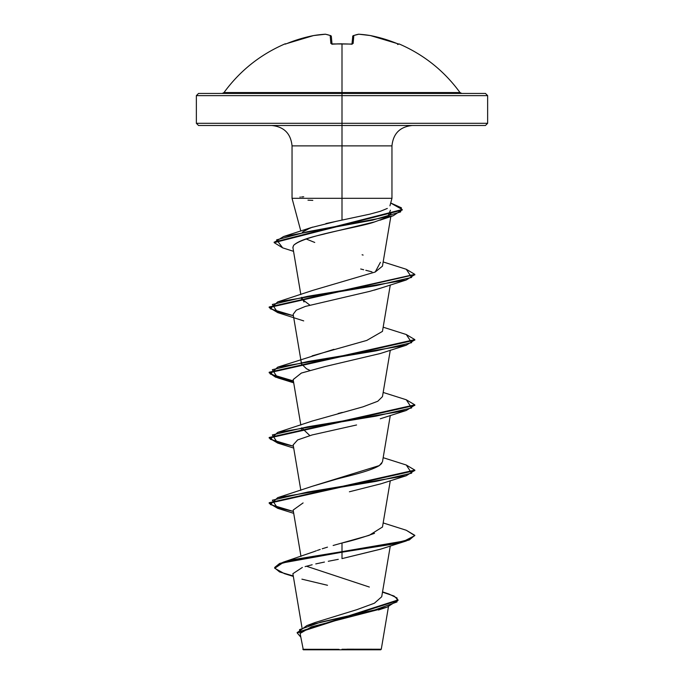 <?xml version="1.0" encoding="UTF-8"?>
<svg xmlns="http://www.w3.org/2000/svg" width="684" height="684" viewBox="0 0 684 684"><rect width="100%" height="100%" fill="white"/><g stroke="black" fill="none" stroke-linecap="round" stroke-linejoin="round"><path stroke-width="1.03" d="M398.293 43.998L383.835 38.885L370.42 35.559A145.341 133.773 102.9 0 0 358.775 34.217A145.341 55.413 95.4 0 0 353.825 35.559L353.132 43.46L350.935 44.144A145.632 134.551 180 0 0 342 43.887A145.632 134.551 180 0 0 333.065 44.144L333.065 44.144A145.632 134.551 0 0 1 342 43.887L342 92.545L459.999 92.545C444.113 70.803 423.781 54.583 399.003 43.887L398.729 44.127M284.997 43.887A1.094 1.094 0 0 1 285.921 43.921A1.094 1.094 0 0 0 284.997 43.887L284.997 43.887C260.219 54.583 239.887 70.803 224.001 92.545L342 92.545L342 95.632L487.641 95.632L342 95.632L342 125.488L485.46 125.488L342 125.488L342 145.88L292.042 145.88C290.794 133.525 283.997 126.728 271.651 125.488M485.46 125.488L487.641 123.3L342 123.3L487.641 123.3L487.641 95.632L485.46 93.443L198.54 93.443L342 93.443L342 92.545L459.999 92.545L461.768 93.443M346.925 649.184L381.279 649.219L342 649.253L342 649.8L380.689 649.8L342 649.8L342 649.253L381.193 649.219L346.925 649.184M303.97 230.739L312.502 227.122M325.875 223.574L342 220.094L342 198.309L292.059 198.309L391.735 198.309M198.54 125.488L342 125.488L342 95.632L196.359 95.632L196.359 123.3L342 123.3L196.359 123.3L198.54 125.488L342 125.488L342 145.88L391.958 145.88L342 145.88L342 198.309L342 145.88L292.042 145.88L292.042 198.309L300.823 231.089M312.631 623.526L313.965 622.97M314.965 622.56L356.877 609.658L374.404 603.211L381.715 596.756L390.29 545.952M313.913 551.689L316.359 550.765M317.359 550.406L320.206 549.432L317.359 550.406M322.215 548.773L327.474 547.149M333.134 545.49L342 542.993C351.225 540.967 362.058 537.744 374.507 533.323M312.485 486.23L336.237 479.227C347.857 476.021 369.685 471.473 379.329 465.573L382.459 461.888L390.29 415.462M301.541 429.261L301.695 427.799L309.818 435.58M312.46 420.985L363.007 406.835L377.79 401.243L382.459 396.634L390.29 350.208M309.818 370.335L306.517 368.787L301.541 364.008L301.695 362.546M312.118 355.868L366.786 340.418L382.459 331.389L390.29 284.963M309.809 305.09L301.541 298.771L301.704 297.301L303.995 301.986M312.716 290.401L375.225 272.01L382.459 266.144L390.829 216.537M391.445 212.904L387.802 216.777M293.564 245.402C304.363 235.193 360.229 227.362 374.61 221.915L385.861 217.811L374.61 221.915L325.627 233.646C323.07 234.612 300.421 238.536 293.564 245.402L292.923 247.668L300.832 294.573M380.543 288.195L374.285 290.136M277.747 312.605L269.18 307.526L414.795 274.626L406.279 279.978L380.304 288.272L369.796 291.341L305.38 306.415L296.275 310.185L293.154 314.307L301.216 362.084M380.398 353.491L325.174 366.521L301.43 373.036L293.154 379.56L300.832 425.063M380.988 483.785L349.396 491.787M303.097 502.928L293.154 510.059L300.977 556.391M380.731 549.115L342 558.614L380.304 549.269L406.279 540.967L293.769 560.076L279.594 564.018L274.712 567.959L279.594 571.952L293.265 575.954M338.289 559.332L328.277 561.282M324.438 562.06L315.769 563.915M312.161 564.762L305.107 566.609M302.354 567.446L292.88 573.679L301.986 627.63M382.211 608.58L311.451 626.852L300.464 633.239M303.311 649.8L342 649.8L303.311 649.8L300.31 634.555M339.076 649.338L302.832 649.296L339.076 649.338M369.351 587.043L306.449 566.224M338.905 543.857L342 542.993L342 551.655L283.022 562.265L274.712 567.421L279.594 563.479L293.769 559.538L342 551.655L342 558.614L342 552.202L393.488 544.045L409.28 539.967L414.82 535.341L409.28 539.419L393.488 543.498L342 551.655L404.432 540.959L414.795 535.615L406.279 530.262L383.168 522.935M382.544 591.865L389.051 594.063L397.071 598.004L396.976 601.954L375.148 609.846L306.783 625.629L297.207 632.657M398.037 599.936L398.037 600.475L297.198 632.931L297.198 632.392L398.037 599.936L394.078 596.046L382.493 592.164M297.198 632.931L300.746 637.112L299.515 629.622L320.787 622.132L387.084 607.144L398.02 600.201M293.342 576.407L284.382 573.637L274.746 568.276L282.672 562.915L342 552.202L342 542.993L369.189 535.35L382.476 527.005M301.918 579.16L327.508 585.282M391.923 198.309L342 198.309L342 220.094L369.728 214.178L380.33 211.296L387.306 208.449M336.921 221.154L310.639 227.738L302.337 232.167M306.064 238.955L314.743 242.452M362.101 254.773L363.11 255.072M380.398 262.331L375.225 272.01L312.742 290.392L277.713 301.901L376.209 285.587L411.648 277.43L406.287 269.274L383.168 261.946M333.954 349.327L277.713 367.146L376.209 350.832L411.648 342.675L406.287 334.527L383.168 327.191M342.291 412.426L338.135 413.495M381.749 463.427L379.329 465.573L312.742 486.136L277.721 497.644L376.217 481.331L411.648 473.174L406.279 465.017L383.168 457.69M269.205 502.996L275.9 507.22L293.385 511.444L270.3 504.544L277.721 497.644M269.205 437.743L275.9 441.967L293.385 446.199L270.3 439.29L277.713 432.391L376.209 416.086L411.648 407.929L406.287 399.772L383.168 392.445M406.253 334.51L414.82 339.606L269.18 372.224L275.507 376.585L293.385 380.945L270.3 374.045L277.713 367.146M269.205 307.253L275.9 311.476L293.385 315.7L270.3 308.8L277.713 301.901M274.19 242.375L283.561 236.544L372.592 220.128L400.602 211.92L401.405 207.816L390.709 202.986M277.747 508.349L269.18 503.262L414.82 470.643L414.82 470.096L269.18 502.723L269.18 503.262M277.747 443.104L269.18 438.016L414.82 405.398L414.82 404.851L269.18 437.478L269.18 438.016M414.795 339.871L406.279 345.223L307.783 361.537L272.352 369.693L277.721 377.85L293.487 381.51L275.532 377.141L269.18 372.771L414.82 340.145L414.82 339.606M402.192 209.8L393.206 215.768L307.099 231.816L276.627 239.836L282.654 247.856L274.173 242.649L402.218 210.065L402.218 209.526L274.173 242.102L274.173 242.649M390.692 203.037L402.218 209.526M406.262 269.265L414.82 274.352L269.18 306.979L269.18 307.526M406.262 399.764L414.82 404.851M406.253 465.009L414.82 470.096M406.253 530.254L414.82 535.341M293.171 444.916L297.643 439.932L312.135 434.947L356.578 424.978M293.162 379.611L301.302 373.088L324.977 366.564L380.304 353.517L406.279 345.223M371.993 271.864L365.829 270.291M363.666 269.735L360.707 269M292.932 247.728L292.897 247.009M387.811 216.777L390.427 210.21M406.279 279.978L307.783 296.292L272.352 304.448L277.721 312.605L303.705 320.899M414.795 405.125L406.279 410.477L307.783 426.782L272.352 434.938L277.721 443.095L293.71 448.08M414.795 470.37L406.279 475.722L307.783 492.035L272.352 500.192L277.721 508.34L293.71 513.333M414.795 535.615L406.279 540.967M299.934 197.06L300.361 197.026M301.67 196.932L303.722 196.795M312.81 200.378L307.971 200.164M198.54 93.443L196.359 95.632L342 95.632L342 93.443L485.46 93.443M222.232 93.443L224.001 92.545L342 92.545L342 43.887A145.632 134.551 0 0 1 350.935 44.144L353.132 43.46A1.094 1.009 -175 0 0 352.029 44.092M325.31 34.2L325.225 34.217A145.341 55.413 84.6 0 1 330.175 35.559L330.868 43.46L333.065 44.144L330.868 43.46L330.175 35.559A145.341 55.413 -95.4 0 0 325.225 34.217A145.341 133.773 -102.9 0 0 313.58 35.559L300.165 38.885L285.271 44.127M331.355 36.534L332.005 43.973L331.355 36.534A1.094 1.069 175 0 0 330.175 35.559A1.094 0.992 -69.1 0 1 330.671 35.611L331.355 36.534L330.654 35.611L325.524 34.217A1.094 1.009 99.1 0 0 325.225 34.217A1.094 1.009 -80.9 0 1 325.541 34.217L313.58 35.559A145.341 133.773 77.1 0 1 325.225 34.217L325.524 34.217M351.995 43.973L352.73 36.534L351.995 43.973M313.58 35.559L287.126 43.46A145.641 145.085 0 0 1 313.58 35.559M331.27 36.534L330.175 35.559M331.971 44.092A1.094 1.009 175 0 0 330.868 43.46A1.094 1.009 -5 0 1 331.885 43.938M352.115 43.938A1.094 1.009 5 0 1 353.132 43.46L353.825 35.559A1.094 1.069 -175 0 0 352.645 36.534L353.346 35.611A1.094 0.992 69.1 0 1 353.825 35.559L352.73 36.534M353.825 35.559A145.341 55.413 -84.6 0 1 358.775 34.217A1.094 1.009 -99.1 0 0 358.459 34.217L358.69 34.2M353.346 35.611L352.645 36.534L353.346 35.611L358.775 34.217A145.341 133.773 -77.1 0 1 370.42 35.559L370.42 35.559A145.641 145.085 0 0 1 396.874 43.46L398.9 44.144A1.094 1.094 -157.5 0 0 398.507 44.058A1.094 1.094 22.5 0 1 398.9 44.144L397.566 44.477M396.874 43.46L370.386 35.551L358.724 34.2M350.935 44.058L331.8 43.904L332.039 44.374M388.461 606.691L381.279 649.219L380.689 649.8M412.349 125.488C400.003 126.728 393.206 133.525 391.958 145.88L391.958 198.309L389.948 205.833M382.459 527.133L390.29 480.707M300.832 490.317L293.154 444.805M301.541 364.008L301.311 362.614M315.153 622.491L306.783 625.629M314.136 551.603L283.022 562.265M274.712 567.412L274.712 567.959M378.423 609.991L387.084 607.144M310.194 227.892L283.561 236.544M312.75 420.882L277.713 432.391M269.18 372.771L269.18 372.224M414.82 274.9L414.82 274.352M380.295 484.016L406.279 475.722M380.295 418.77L406.279 410.477M293.71 382.835L277.721 377.85M293.539 251.327L282.654 247.856M379.945 220.205L393.206 215.768M351.961 44.374L352.2 43.904M333.065 44.058L333.835 44.015M336.759 43.887L342 43.802"/></g></svg>
